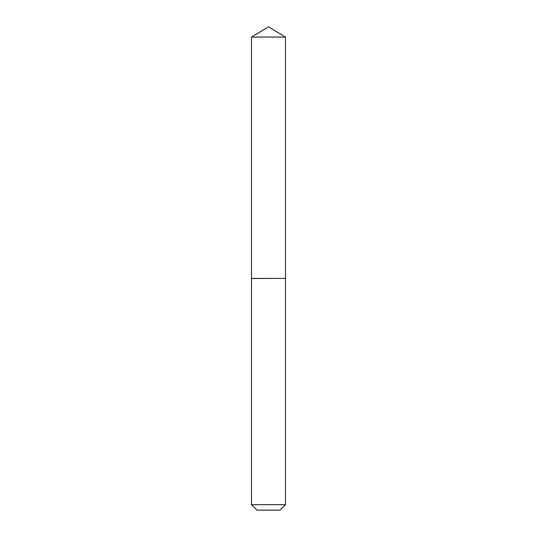 <?xml version="1.0" encoding="UTF-8"?>
<svg xmlns="http://www.w3.org/2000/svg" width="537" height="537" viewBox="0 0 537 537"><rect width="100%" height="100%" fill="white"/><g stroke="black" fill="none" stroke-linecap="round" stroke-linejoin="round"><path stroke-width="0.81" d="M285.503 37.066L251.497 37.066L251.497 278.428L285.503 278.428L285.503 37.066L268.5 26.85L251.497 37.066M280.012 510.15L256.988 510.15L251.497 504.659L285.503 504.659L280.012 510.15M285.416 278.428L251.497 278.515L251.497 504.659M285.503 278.515L285.503 504.659"/></g></svg>
